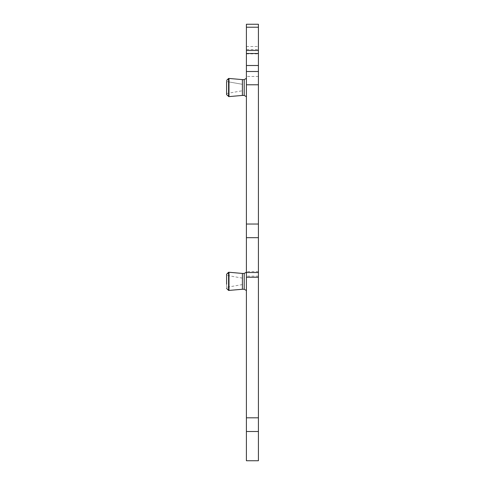 <?xml version="1.0" encoding="UTF-8"?>
<svg xmlns="http://www.w3.org/2000/svg" width="485" height="485" viewBox="0 0 485 485"><rect width="100%" height="100%" fill="white"/><g stroke="black" fill="none" stroke-linecap="round" stroke-linejoin="round"><path stroke-width="0.36" stroke-dasharray="2.42 1.82" d="M242.397 89.064L242.397 84.305L242.397 89.064M226.58 93.532L242.397 90.737L226.58 93.532L226.58 81.516L226.58 90.404M226.58 90.919L226.58 80.443L226.58 90.919M228.987 91.877L228.987 78.443L228.987 91.877M228.987 96.606L242.397 95.43L242.397 79.613L242.397 83.729L242.397 79.613L228.987 78.443L228.987 96.606L228.587 96.606L228.587 78.443L228.587 96.606L228.587 78.443L228.987 78.443M244.204 91.313L244.204 79.613L244.204 91.313M246.404 91.926L246.404 78.34L246.404 91.926M246.404 53.483L258.42 53.483M258.42 431.511L246.404 431.511L246.404 460.75L258.42 460.75L258.42 71.501L246.404 71.501L258.42 71.501L258.42 65.499L246.404 65.499L246.404 49.476L258.42 49.476L246.404 49.476L246.404 24.25L258.42 24.25L258.42 27.221L246.404 27.221M258.42 272.534L246.404 272.534M246.404 431.511L246.404 65.499M258.42 65.499L258.42 27.221M246.404 285.744L246.404 272.164L246.404 285.744M244.204 273.437L242.397 273.437L242.397 289.254L242.397 273.437L242.397 289.254L244.204 289.254L244.204 273.437L244.204 289.254L244.204 273.437L246.404 272.164M242.397 95.43L244.204 95.43L244.204 79.613L246.404 78.34M242.397 273.437L228.987 272.261L228.987 290.424L228.987 272.261L228.987 290.424L242.397 289.254M228.987 272.261L228.587 272.261L228.587 290.424L228.587 272.261L228.587 290.424L226.58 288.423L226.58 274.261M226.58 284.737L226.58 275.341L226.58 284.737M226.58 288.423L226.58 284.222M228.587 96.606L226.58 94.605L226.58 81.516L242.397 84.305L226.58 81.516M242.397 282.888L242.397 278.129L242.397 282.888M246.404 417.815L258.42 417.815M258.42 276.141L246.404 276.141M258.42 271.582L246.404 271.582M258.42 237.68L246.404 237.68M246.404 223.997L258.42 223.997M258.42 76.466L246.404 76.466M246.404 53.865L258.42 53.865M246.404 46.511L258.42 46.511M242.397 79.613L244.204 79.613M244.204 95.43L246.404 96.703M244.204 289.254L246.404 290.527M228.587 290.424L228.987 290.424M242.397 278.129L226.58 275.341L242.397 278.129M242.397 284.562L226.58 287.35L242.397 284.562"/><path stroke-width="0.73" d="M258.42 27.221L258.42 53.483L246.404 53.483L246.404 24.25L258.42 24.25L258.42 27.221L246.404 27.221M246.404 53.483L246.404 65.499L258.42 65.499L258.42 53.483M258.42 65.499L258.42 71.501L246.404 71.501L246.404 65.499M246.404 71.501L246.404 84.784L258.42 84.784L258.42 71.501M258.42 84.784L258.42 224.028L246.404 224.028L246.404 84.784M246.404 224.028L246.404 237.692L258.42 237.692L258.42 224.028M258.42 237.692L258.42 272.534L246.404 272.534L246.404 237.692M258.42 272.534L258.42 277.232L246.404 277.232L246.404 272.534M258.42 277.232L258.42 417.815L246.404 417.815L246.404 277.232M246.404 417.815L246.404 431.511L258.42 431.511L258.42 417.815M258.42 431.511L258.42 460.75L246.404 460.75L246.404 431.511M244.204 289.254L242.397 289.254L242.397 273.437L244.204 273.437L244.204 289.254L246.404 290.527M244.204 95.43L242.397 95.43L242.397 79.613L244.204 79.613L244.204 95.43L246.404 96.703M242.397 289.254L228.987 290.424L228.987 272.261L242.397 273.437M242.397 95.43L228.987 96.606L228.987 78.443L242.397 79.613M228.987 290.424L228.587 290.424L228.587 272.261L226.58 274.261L226.58 284.222M226.58 81.516L226.58 94.605L228.987 96.606M226.58 90.404L226.58 93.532M258.42 50.513L246.404 50.513M228.987 78.443L226.58 80.443L228.587 78.443L228.587 96.606M244.204 273.437L246.404 272.164M244.204 79.613L246.404 78.34M226.58 274.261L228.987 272.261M228.587 290.424L226.58 288.423"/></g></svg>

